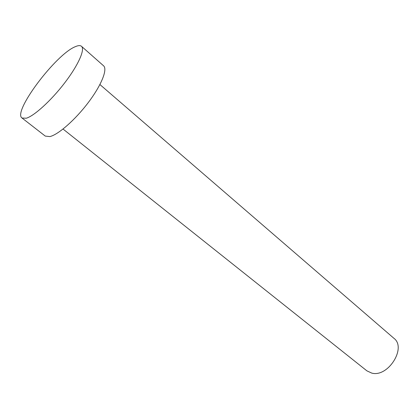 <?xml version="1.0" encoding="UTF-8"?>
<svg xmlns="http://www.w3.org/2000/svg" width="419" height="419" viewBox="0 0 419 419"><rect width="100%" height="100%" fill="white"/><g stroke="black" fill="none" stroke-linecap="round" stroke-linejoin="round"><path stroke-width="0.63" d="M99.911 84.544L393.897 338.285C406.88 347.76 388.025 377.697 371.747 373.099L366.903 370.852L63.033 129.036M81.485 46.294L103.551 65.783C107.767 69.245 101.487 85.099 88.362 102.446C75.284 119.803 58.22 134.74 49.84 136.589L45.273 136.091L22.029 118.022C12.371 112.009 55.732 54.412 75.242 46.708C78.175 45.404 80.254 45.268 81.485 46.294C85.251 49.348 78.322 65.081 64.814 82.721C51.359 100.361 34.3 115.911 26.297 118.221L22.029 118.022"/></g></svg>
